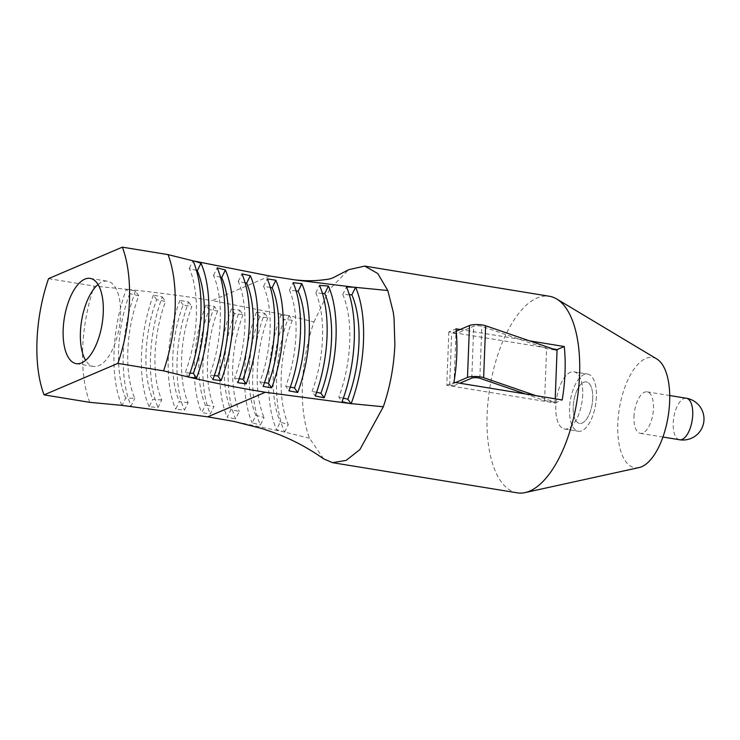 <?xml version="1.0" encoding="UTF-8"?>
<svg xmlns="http://www.w3.org/2000/svg" width="740" height="740" viewBox="0 0 740 740"><rect width="100%" height="100%" fill="white"/><g stroke="black" fill="none" stroke-linecap="round" stroke-linejoin="round"><path stroke-width="0.56" stroke-dasharray="3.7 2.78" d="M592.721 398.499A21.035 9.306 99.3 0 1 579.568 423.419A21.035 9.306 99.3 0 1 573.195 406.824A21.035 9.306 99.3 0 1 586.348 381.905A21.035 9.306 99.3 0 1 592.721 398.499A21.035 9.306 99.3 0 1 579.568 423.419A21.035 9.306 99.3 0 1 573.195 406.824A21.035 9.306 99.3 0 1 586.348 381.905A21.035 9.306 99.3 0 1 592.721 398.499M582.695 394.688A28.98 12.821 99.3 0 1 564.574 429.015A28.98 12.821 99.3 0 1 555.796 406.158A28.98 12.821 99.3 0 1 573.916 371.822A28.98 12.821 99.3 0 1 582.695 394.688A28.98 12.821 99.3 0 1 564.574 429.015A28.98 12.821 99.3 0 1 555.796 406.158A28.98 12.821 99.3 0 1 573.916 371.822A28.98 12.821 99.3 0 1 582.695 394.688M596.403 396.927A28.98 12.821 99.3 0 1 578.282 431.263A28.98 12.821 99.3 0 1 569.513 408.397A28.98 12.821 99.3 0 1 587.634 374.061A28.98 12.821 99.3 0 1 596.403 396.927A28.98 12.821 99.3 0 1 578.282 431.263A28.98 12.821 99.3 0 1 569.513 408.397A28.98 12.821 99.3 0 1 587.634 374.061A28.98 12.821 99.3 0 1 596.403 396.927M270.341 287.453A596.237 441.558 -23.7 0 1 267.861 287.055A596.237 441.558 -23.7 0 1 263.588 286.334A76.655 33.92 99.3 0 1 270.072 330.558A76.655 33.92 99.3 0 1 259.916 381.877L263.125 386.437M264.504 382.617A596.237 220.233 20.6 0 0 264.189 382.571A596.237 220.233 20.6 0 0 259.916 381.877M209.087 309.588L205.877 305.028A586.561 216.663 20.6 0 0 210.169 305.731A586.561 216.663 20.6 0 0 214.434 306.425L217.643 310.985A596.237 220.233 -159.4 0 1 213.37 310.291A596.237 220.233 -159.4 0 1 209.087 309.588A76.655 33.92 -80.7 0 0 198.931 360.907A76.655 33.92 -80.7 0 0 205.415 405.122L201.743 412.615A586.561 434.399 -23.7 0 1 206.035 413.299A586.561 434.399 -23.7 0 1 210.308 414.012L213.971 406.519A596.237 441.558 156.3 0 0 209.697 405.807A596.237 441.558 156.3 0 0 205.415 405.122M239.788 310.171L243.007 314.731A596.237 220.233 -159.4 0 1 234.599 313.557L231.389 308.996A586.561 216.663 20.6 0 0 239.788 310.171A87.283 38.628 -80.7 0 0 235.616 418.951L239.288 411.449A596.237 441.558 156.3 0 0 230.908 409.683L227.236 417.184A586.561 434.399 -23.7 0 1 235.616 418.951M231.389 308.996A86.802 38.415 -80.7 0 0 227.236 417.184M264.67 313.233L267.889 317.812A596.237 220.233 -159.4 0 1 259.647 316.859L256.429 312.28A586.561 216.663 20.6 0 0 264.67 313.233A89.679 39.692 -80.7 0 0 260.378 425L264.06 417.471A596.237 441.558 156.3 0 0 255.864 415.334L252.183 422.864A586.561 434.399 -23.7 0 1 260.378 425M256.429 312.28A88.717 39.266 -80.7 0 0 252.183 422.864M323.611 458.846L309.514 438.246A99.595 44.076 99.3 0 1 302.438 384.097A99.595 44.076 99.3 0 1 313.982 322.002L289.072 315.619L292.309 320.216A596.237 220.233 -159.4 0 1 284.225 319.495L280.987 314.889A92.093 40.756 -80.7 0 0 276.575 429.663A586.561 434.399 -23.7 0 1 283.032 431.688L233.942 421.411M280.987 314.889A586.561 216.663 20.6 0 0 287.601 315.481L212.204 300.597L269.822 276.02M214.434 306.425A86.321 38.203 -80.7 0 0 210.308 414.012M322.446 293.41A596.237 441.558 -23.7 0 1 315.823 292.901A79.014 34.965 99.3 0 1 322.511 338.476A79.014 34.965 99.3 0 1 312.039 391.377L315.259 395.956M196.47 270.516A596.237 441.558 -23.7 0 1 189.264 268.259A83.75 37.065 99.3 0 1 196.35 316.572A83.75 37.065 99.3 0 1 185.25 372.646L188.404 377.123M220.52 277.223A596.237 441.558 -23.7 0 1 213.499 275.391A79.957 35.381 99.3 0 1 220.261 321.512A79.957 35.381 99.3 0 1 209.67 375.041L212.889 379.629M245.143 282.874A596.237 441.558 -23.7 0 1 238.271 281.413A77.598 34.336 99.3 0 1 244.838 326.174A77.598 34.336 99.3 0 1 234.562 378.131L237.771 382.691M296.111 290.968A596.237 441.558 -23.7 0 1 289.442 290.173A77.126 34.133 99.3 0 1 295.963 334.656A77.126 34.133 99.3 0 1 285.742 386.289L288.952 390.859M349.336 294.751A596.237 441.558 -23.7 0 1 342.759 294.529A82.325 36.436 99.3 0 1 349.724 342.019A82.325 36.436 99.3 0 1 338.818 397.13L342.056 401.737M267.889 317.812A79.957 35.381 -80.7 0 0 257.298 371.341A79.957 35.381 -80.7 0 0 264.06 417.471M259.647 316.859A79.014 34.965 -80.7 0 0 249.177 369.76A79.014 34.965 -80.7 0 0 255.864 415.334M138.75 295.723A596.237 220.233 -159.4 0 1 129.713 293.651L126.558 289.173L128.122 289.423A586.561 216.663 20.6 0 0 135.513 291.125L138.75 295.723A82.325 36.436 -80.7 0 0 127.835 350.843A82.325 36.436 -80.7 0 0 134.8 398.333A596.237 441.558 156.3 0 0 125.708 398.037L122.1 405.409M129.713 293.651A83.75 37.065 -80.7 0 0 118.613 349.724A83.75 37.065 -80.7 0 0 125.708 398.037M161.736 399.961A596.237 441.558 156.3 0 0 152.819 399.295L149.129 406.824A586.561 434.399 -23.7 0 1 158.046 407.481L161.736 399.961A79.014 34.965 -80.7 0 1 155.049 354.377A79.014 34.965 -80.7 0 1 165.519 301.485A596.237 220.233 -159.4 0 1 156.649 299.635A79.957 35.381 -80.7 0 0 146.048 353.165A79.957 35.381 -80.7 0 0 152.819 399.295M188.126 402.69A596.237 441.558 156.3 0 0 179.385 401.663L175.713 409.164A586.561 434.399 -23.7 0 1 184.454 410.191L188.126 402.69A77.126 34.133 -80.7 0 1 181.596 358.197A77.126 34.133 -80.7 0 1 191.817 306.564A596.237 220.233 -159.4 0 1 183.104 304.945A77.598 34.336 -80.7 0 0 172.818 356.893A77.598 34.336 -80.7 0 0 179.385 401.663M243.007 314.731A77.598 34.336 -80.7 0 0 232.721 366.679A77.598 34.336 -80.7 0 0 239.288 411.449M234.599 313.557A77.126 34.133 -80.7 0 0 224.377 365.19A77.126 34.133 -80.7 0 0 230.908 409.683M217.643 310.985A76.655 33.92 -80.7 0 0 207.487 362.304A76.655 33.92 -80.7 0 0 213.971 406.519M292.309 320.216A83.75 37.065 -80.7 0 0 281.209 376.29A83.75 37.065 -80.7 0 0 288.295 424.603A596.237 441.558 156.3 0 0 280.275 422.105L276.575 429.663M284.225 319.495A82.325 36.436 -80.7 0 0 273.31 374.607A82.325 36.436 -80.7 0 0 280.275 422.105M633.967 416.759A21.035 9.306 99.3 0 1 647.121 391.839A21.035 9.306 99.3 0 1 653.485 408.425A21.035 9.306 99.3 0 1 640.341 433.344A21.035 9.306 99.3 0 1 633.967 416.759M639.082 467.569A55.852 24.716 99.3 0 1 617.808 423.65A55.852 24.716 99.3 0 1 656.824 358.993M517.297 492.849A99.595 44.076 99.3 0 1 487.133 414.271A99.595 44.076 99.3 0 1 549.413 296.268M98.032 284.502A43.198 19.12 99.3 0 1 107.42 281.2A43.198 19.12 99.3 0 1 120.5 315.277A43.198 19.12 99.3 0 1 93.49 366.457A43.198 19.12 99.3 0 1 85.646 360.343M205.877 305.028A86.321 38.203 -80.7 0 0 201.743 412.615M128.122 289.423C158.194 292.642 186.221 296.361 212.204 300.597M135.513 291.125A92.093 40.756 -80.7 0 0 131.1 405.899L134.8 398.333M123.654 405.668A586.561 434.399 -23.7 0 1 131.1 405.899M156.649 299.635L153.421 295.057A586.561 216.663 20.6 0 0 162.301 296.907A88.717 39.266 -80.7 0 0 158.046 407.481M153.421 295.057A89.679 39.692 -80.7 0 0 149.129 406.824M183.104 304.945L179.894 300.375A586.561 216.663 20.6 0 0 188.608 302.003A86.802 38.415 -80.7 0 0 184.454 410.191M179.894 300.375A87.283 38.628 -80.7 0 0 175.713 409.164M288.989 315.804A93.545 41.394 -80.7 0 0 284.521 432.04L283.032 431.688M309.514 438.246L284.521 432.04M89.762 402.338A99.595 44.076 99.3 0 1 94.23 286.103L126.392 289.238A93.545 41.394 -80.7 0 0 121.924 405.483M48.544 278.638L94.23 286.103M313.982 322.002L329.698 289.173L348.716 269.675M460.114 329.504L529.516 340.844M289.072 315.619L287.601 315.481M284.595 432.16L288.295 424.603M188.608 302.003L191.817 306.564M162.301 296.907L165.519 301.485M343.351 398.166A596.237 220.233 20.6 0 0 338.818 397.13M342.759 294.529L346.459 286.963M263.588 286.334L267.26 278.851M290.302 387.131A596.237 220.233 20.6 0 0 285.742 386.289M289.442 290.173L293.114 282.671M239.186 378.769A596.237 220.233 20.6 0 0 234.562 378.131M238.271 281.413L241.943 273.911M214.35 375.578A596.237 220.233 20.6 0 0 209.67 375.041M213.499 275.391L217.19 267.852M189.264 268.259L192.872 260.887M190.013 373.062A596.237 220.233 20.6 0 0 185.25 372.646M316.581 392.311A596.237 220.233 20.6 0 0 312.039 391.377M315.823 292.901L319.514 285.381M552.891 348.892L448.838 331.89L456.007 328.838M448.838 331.89L446.784 385.327L555.037 403.013L555.204 398.814L555.065 402.264L535.862 395.65M555.037 403.013L562.206 399.952M446.784 385.327L453.953 382.266M456.229 331.159L451.668 333.111L455.942 333.814L473.757 326.211A4.838 1.175 2.2 0 1 480.279 325.952A4.838 1.175 2.2 0 1 481.832 326.322L546.592 348.623L557.063 350.335M525.391 393.939L544.594 400.553L555.065 402.264M544.594 400.553L546.592 348.623M455.562 382.534L449.67 385.041L451.668 333.111M449.67 385.041L453.953 385.743L455.942 333.814M453.953 385.743L459.836 383.228M679.57 439.754A21.035 9.306 99.3 0 1 673.206 423.169A21.035 9.306 99.3 0 1 683.751 398.61A21.035 9.306 99.3 0 1 686.359 398.25M479.835 378.26L481.832 326.322M471.759 378.149L473.757 326.211M640.341 433.344L662.938 437.035M564.574 429.015L578.282 431.263L564.574 429.015M573.916 371.822L587.634 374.061L573.916 371.822M647.121 391.839L669.719 395.53M90.188 278.388L107.42 281.2M76.257 363.645L93.49 366.457"/><path stroke-width="1.11" d="M387.797 290.515L353.933 287.203L295.168 279.914C304.39 280.812 313.085 281.422 327.635 279.285C329.79 279.054 332.195 278.249 334.859 276.871L348.716 269.684L364.709 266.095L377.761 273.504L387.797 290.515L393.236 312.021L394.032 318.126L394.873 344.664C393.957 366.189 390.11 386.881 383.329 406.76L359.908 449.578L346.144 460.391L332.593 462.676L323.611 458.846C307.368 447.339 290.108 438.358 271.848 431.91L262.302 428.654L233.942 421.421L207.737 416.842L122.1 405.409L89.762 402.338L44.076 394.873A99.595 44.076 99.3 0 1 48.544 278.638L122.359 247.151A99.595 44.076 99.3 0 1 129.435 301.3A99.595 44.076 99.3 0 1 117.891 363.396L163.577 370.86L188.58 377.058A93.545 41.394 -80.7 0 0 200.892 314.63A93.545 41.394 -80.7 0 0 193.038 260.813L168.045 254.615A99.595 44.076 99.3 0 1 175.121 308.765A99.595 44.076 99.3 0 1 163.577 370.86M295.168 279.914L269.822 276.02L194.435 261.137A586.561 434.399 -23.7 0 0 200.984 263.19A92.093 40.756 99.3 0 1 208.782 316.313A92.093 40.756 99.3 0 1 196.572 377.974A586.561 216.663 20.6 0 0 189.967 377.382C214.258 383.052 239.381 388.01 265.355 392.265L349.447 403.439A586.561 216.663 -159.4 0 0 342.056 401.737A92.093 40.756 99.3 0 0 354.257 340.086A92.093 40.756 99.3 0 0 346.459 286.963A586.561 434.399 156.3 0 0 353.794 287.194L353.785 287.185M324.139 397.805A586.561 216.663 -159.4 0 0 315.259 395.956A88.717 39.266 99.3 0 0 327.015 336.561A88.717 39.266 99.3 0 0 319.514 285.381A586.561 434.399 156.3 0 0 328.43 286.029A89.679 39.692 99.3 0 1 336.025 337.764A89.679 39.692 99.3 0 1 324.139 397.805L320.91 393.218A596.237 220.233 20.6 0 0 316.581 392.311M297.674 392.478A586.561 216.663 -159.4 0 0 288.952 390.859A86.802 38.415 99.3 0 0 300.459 332.741A86.802 38.415 99.3 0 0 293.114 282.671A586.561 434.399 156.3 0 0 301.846 283.697A87.283 38.628 99.3 0 1 309.237 334.045A87.283 38.628 99.3 0 1 297.674 392.478L294.455 387.917A596.237 220.233 20.6 0 0 290.302 387.131M271.682 387.834A586.561 216.663 -159.4 0 0 267.399 387.122A586.561 216.663 -159.4 0 0 263.125 386.437A86.321 38.203 99.3 0 0 274.558 328.643A86.321 38.203 99.3 0 0 267.26 278.851A586.561 434.399 156.3 0 0 271.525 279.563A586.561 434.399 156.3 0 0 275.817 280.247A86.321 38.203 99.3 0 1 283.124 330.04A86.321 38.203 99.3 0 1 271.682 387.834L268.472 383.274A596.237 220.233 20.6 0 0 264.504 382.617M328.43 286.029L324.74 293.567A596.237 441.558 -23.7 0 1 322.446 293.41M324.74 293.567A79.957 35.381 99.3 0 1 331.511 339.688A79.957 35.381 99.3 0 1 320.91 393.218M200.984 263.19L197.284 270.757A596.237 441.558 -23.7 0 1 196.47 270.516M197.284 270.757A82.325 36.436 99.3 0 1 204.249 318.246A82.325 36.436 99.3 0 1 193.334 373.367A596.237 220.233 20.6 0 0 190.013 373.062M225.376 269.998A88.717 39.266 99.3 0 1 232.887 321.179A88.717 39.266 99.3 0 1 221.131 380.573A586.561 216.663 -159.4 0 0 212.889 379.629A89.679 39.692 99.3 0 0 224.775 319.588A89.679 39.692 99.3 0 0 217.19 267.852A586.561 434.399 156.3 0 0 225.376 269.998L221.695 277.519A596.237 441.558 -23.7 0 1 220.52 277.223M221.695 277.519A79.014 34.965 99.3 0 1 228.383 323.103A79.014 34.965 99.3 0 1 217.912 375.994A596.237 220.233 20.6 0 0 214.35 375.578M250.324 275.678A86.802 38.415 99.3 0 1 257.668 325.757A86.802 38.415 99.3 0 1 246.17 383.866A586.561 216.663 -159.4 0 0 237.771 382.691A87.283 38.628 99.3 0 0 249.334 324.259A87.283 38.628 99.3 0 0 241.943 273.911A586.561 434.399 156.3 0 0 250.324 275.678L246.651 283.18A596.237 441.558 -23.7 0 1 245.143 282.874M246.651 283.18A77.126 34.133 99.3 0 1 253.182 327.672A77.126 34.133 99.3 0 1 242.961 379.305A596.237 220.233 20.6 0 0 239.186 378.769M301.846 283.697L298.174 291.199A596.237 441.558 -23.7 0 1 296.111 290.968M298.174 291.199A77.598 34.336 99.3 0 1 304.741 335.96A77.598 34.336 99.3 0 1 294.455 387.917M275.817 280.247L272.144 287.74A596.237 441.558 -23.7 0 1 270.341 287.453M272.144 287.74A76.655 33.92 99.3 0 1 278.629 331.955A76.655 33.92 99.3 0 1 268.472 383.274M355.561 287.259L351.851 294.816A596.237 441.558 -23.7 0 1 349.336 294.751M351.851 294.816A83.75 37.065 99.3 0 1 358.946 343.138A83.75 37.065 99.3 0 1 347.846 399.202A596.237 220.233 20.6 0 0 343.351 398.166M364.709 266.095L549.413 296.268A99.595 44.076 99.3 0 1 556.702 298.979L656.824 358.993A55.852 24.716 99.3 0 1 669.645 401.533A55.852 24.716 99.3 0 1 639.082 467.569L525.067 492.599A99.595 44.076 99.3 0 1 517.297 492.849L332.593 462.676M556.702 298.979A99.595 44.076 99.3 0 1 579.577 374.847A99.595 44.076 99.3 0 1 525.067 492.599M529.516 340.844L564.259 346.524A99.595 44.076 99.3 0 1 565.036 372.47A99.595 44.076 99.3 0 1 562.206 399.952L453.953 382.266A99.595 44.076 -80.7 0 0 456.784 354.784A99.595 44.076 -80.7 0 0 456.007 328.838L460.114 329.504M168.045 254.615L122.359 247.151M85.646 360.343A43.198 19.12 99.3 0 1 80.41 332.38A43.198 19.12 99.3 0 1 98.032 284.502M63.168 329.568A43.198 19.12 99.3 0 1 90.188 278.388A43.198 19.12 99.3 0 1 103.267 312.465A43.198 19.12 99.3 0 1 76.257 363.645A43.198 19.12 99.3 0 1 63.168 329.568M383.329 406.76L351.167 403.624A93.545 41.394 99.3 0 0 363.488 341.196A93.545 41.394 99.3 0 0 355.635 287.379M189.967 377.382L188.58 377.058M117.891 363.396L44.076 394.873M265.355 392.265L207.737 416.842M194.435 261.137L193.085 260.924M349.447 403.439L351.167 403.624M351.084 403.809L347.846 399.202M246.17 383.866L242.961 379.305M221.131 380.573L217.912 375.994M196.572 377.974L193.334 373.367M535.862 395.65L483.636 377.668L485.625 325.739L557.063 350.335L555.204 398.814L557.091 349.585L552.891 348.892M557.091 349.585L564.259 346.524M459.836 383.228L471.759 378.149A4.838 1.175 2.2 0 1 478.29 377.89A4.838 1.175 2.2 0 1 479.835 378.26L525.391 393.939M483.636 377.668A9.666 2.34 -177.8 0 0 480.528 376.928A9.666 2.34 -177.8 0 0 467.486 377.446L455.562 382.534M485.625 325.739A9.666 2.34 -177.8 0 0 482.526 324.999A9.666 2.34 -177.8 0 0 469.484 325.517L456.229 331.159M682.178 439.394A21.035 9.306 99.3 0 1 679.57 439.754A21.035 21.035 0 0 0 703.842 416.472A21.035 21.035 0 0 0 686.359 398.25A21.035 9.306 99.3 0 1 692.723 414.835A21.035 9.306 99.3 0 1 682.178 439.394M467.486 377.446L469.484 325.517M662.938 437.035L679.57 439.754M669.719 395.53L686.359 398.25"/></g></svg>
